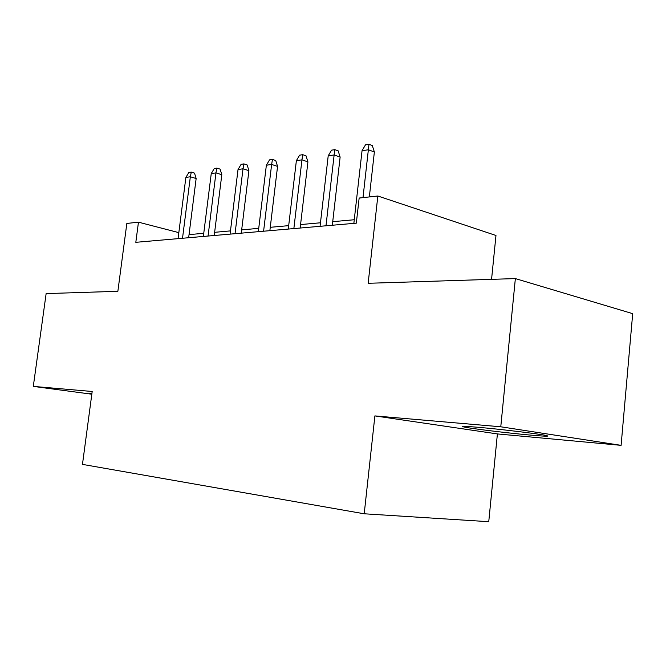 <?xml version="1.0" encoding="UTF-8"?>
<svg xmlns="http://www.w3.org/2000/svg" width="666" height="666" viewBox="0 0 666 666"><rect width="100%" height="100%" fill="white"/><g stroke="black" fill="none" stroke-linecap="round" stroke-linejoin="round"><path stroke-width="1" d="M478.688 427.331C464.477 426.115 459.69 426.024 464.327 427.064C471.861 428.704 507.384 433.017 529.87 435.04C545.645 436.438 550.924 436.555 545.695 435.381C537.77 433.708 500.258 429.195 478.688 427.331M91.966 393.156L89.494 393.173L91.9 393.639M491.566 279.345L495.97 235.481L377.838 196.004L359.149 198.043L356.318 223.16L135.814 242.316L138.461 222.169L126.84 223.443L117.865 291.3L46.137 293.598L33.3 386.397L91.825 394.205M621.103 445.346L632.7 313.661L515.359 278.588L500.774 426.789L374.891 415.909L364.21 513.786L488.752 521.694L497.402 433.924L621.103 445.346L500.774 426.789M364.21 513.786L82.467 464.385L92.183 391.483L33.3 386.397M377.838 196.004L368.156 283.291L515.359 278.588M178.829 232.634L138.461 222.169M354.27 219.738L332.734 221.678M320.471 222.785L300.566 224.575M288.686 225.649L270.263 227.306M258.733 228.346L241.666 229.887M230.469 230.894L214.627 232.317M203.754 233.3L189.036 234.623M374.891 415.909L497.402 433.924M188.644 237.729L196.145 178.53L190.343 176.773L182.517 238.253M185.872 177.447L188.819 172.511L191.3 172.119L190.343 176.773L185.872 177.447L178.063 238.644M191.3 172.119L194.522 173.102L196.145 178.53M214.236 235.506L221.811 174.708L215.959 172.885L208.058 236.039M211.247 173.601L214.261 168.523L216.875 168.115L215.959 172.885L211.247 173.601L203.355 236.447M216.875 168.115L220.121 169.139L221.811 174.708M241.267 233.158L248.909 170.671L243.015 168.781L235.04 233.699M238.028 169.539L241.117 164.319L243.889 163.886L243.015 168.781L238.028 169.539L230.07 234.124M243.889 163.886L247.161 164.952L248.909 170.671M269.863 230.669L277.564 166.4L271.636 164.435L263.594 231.219M266.358 165.243L269.53 159.873L272.461 159.415L271.636 164.435L266.358 165.243L258.333 231.676M272.461 159.415L275.749 160.523L277.564 166.4M300.158 228.038L307.917 161.88L301.956 159.84L293.856 228.588M296.37 160.689L299.617 155.17L302.722 154.679L301.956 159.84L296.37 160.689L288.278 229.071M302.722 154.679L306.035 155.827L307.917 161.88M332.317 225.25L340.126 157.084L334.141 154.953L325.99 225.799M328.205 155.861L331.543 150.166L334.84 149.65L334.141 154.953L328.205 155.861L320.063 226.315M334.84 149.65L338.161 150.849L340.126 157.084M369.347 196.928L374.367 151.99L368.365 149.767L362.995 197.627M362.046 150.724L365.476 144.855L368.989 144.306L368.365 149.767L362.046 150.724L353.854 223.376M368.989 144.306L372.319 145.563L374.367 151.99M464.402 426.348L464.327 427.064"/></g></svg>
